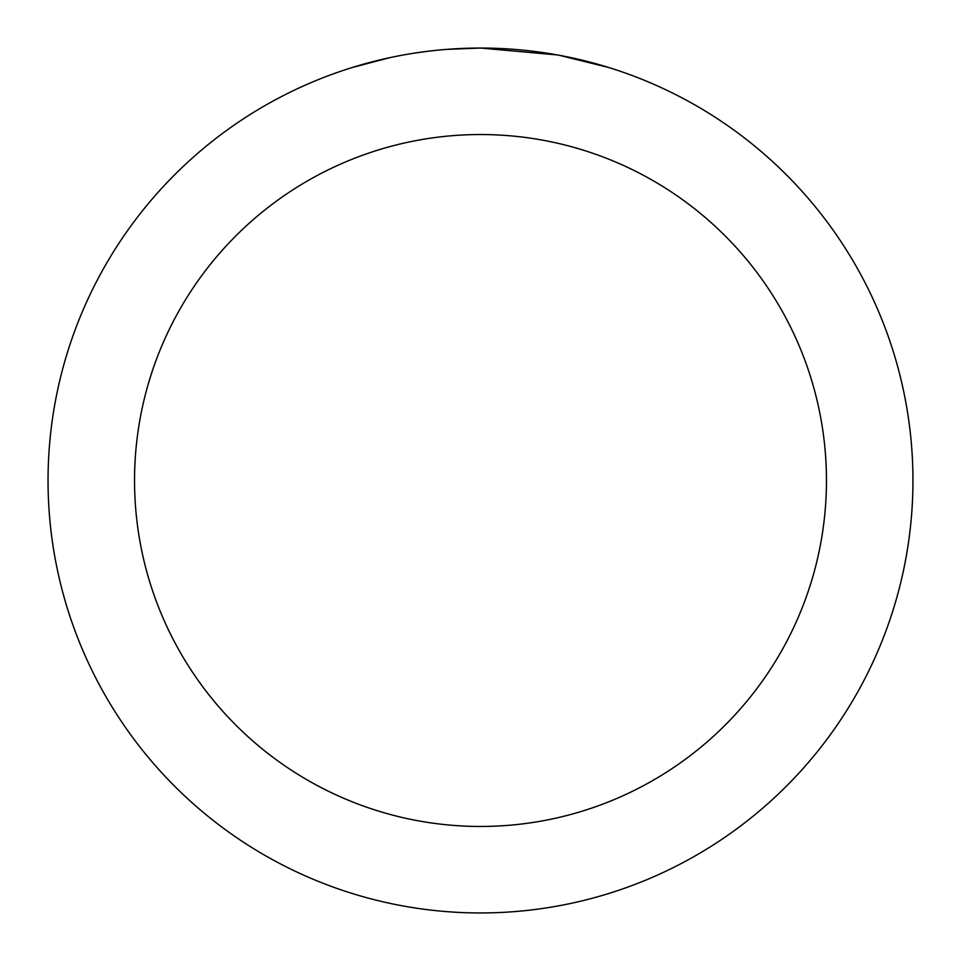 <?xml version="1.0" encoding="UTF-8"?>
<svg xmlns="http://www.w3.org/2000/svg" width="961" height="961" viewBox="0 0 961 961"><rect width="100%" height="100%" fill="white"/><g stroke="black" fill="none" stroke-linecap="round" stroke-linejoin="round"><path stroke-width="1.44" d="M489.125 48.134L495.131 48.302M533.751 51.341L535.577 51.57M557.32 54.933L480.5 48.05A432.45 432.45 0 0 1 912.95 480.5A432.45 432.45 0 0 1 480.5 912.95A432.45 432.45 0 0 1 48.05 480.5A432.45 432.45 0 0 1 480.5 48.05L446.709 49.371M559.362 55.306L608.974 67.582M480.5 134.54A345.96 345.96 0 0 1 826.46 480.5A345.96 345.96 0 0 1 480.5 826.46A345.96 345.96 0 0 1 134.54 480.5A345.96 345.96 0 0 1 480.5 134.54M431.729 50.813L426.456 51.438M352.038 67.582L389.722 57.684M414.383 53.131L426.456 51.45M448.799 49.215L455.682 48.771M415.849 52.915L423.801 51.786"/></g></svg>
